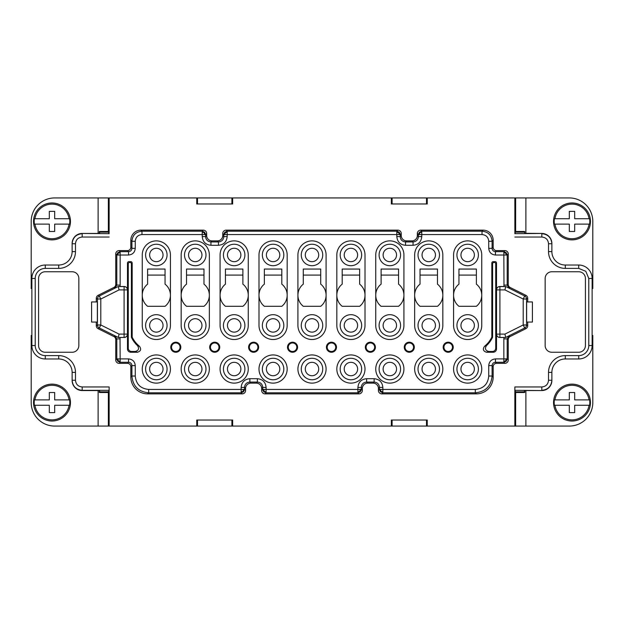 <?xml version="1.0" encoding="UTF-8"?>
<svg xmlns="http://www.w3.org/2000/svg" width="624" height="624" viewBox="0 0 624 624"><rect width="100%" height="100%" fill="white"/><g stroke="black" fill="none" stroke-linecap="round" stroke-linejoin="round"><path stroke-width="0.94" d="M335.728 347.225A4.274 4.274 0 0 0 331.461 342.958A4.274 4.274 0 0 0 327.187 347.225A4.274 4.274 0 0 0 331.461 351.499A4.274 4.274 0 0 0 335.728 347.225M336.492 347.225A5.031 5.031 0 0 0 331.461 342.194A5.031 5.031 0 0 0 326.422 347.225A5.031 5.031 0 0 0 331.461 352.256A5.031 5.031 0 0 0 336.492 347.225M38.579 345.548A6.708 6.708 0 0 0 45.287 352.256L72.127 352.256A6.708 6.708 0 0 0 78.842 345.548L78.842 278.452A6.708 6.708 0 0 0 72.127 271.744L45.287 271.744A6.708 6.708 0 0 0 38.579 278.452L38.579 345.548M420.022 269.061L437.471 269.061L437.471 284.162A14.087 14.087 0 0 1 437.463 306.298L420.03 306.298A14.087 14.087 0 0 1 420.022 284.162L420.022 269.061M420.022 275.098L437.471 275.098M506.197 358.909L505.76 360.836L503.841 361.265L503.841 362.263L506.212 361.28L507.195 358.909L503.841 358.909L503.841 338.887L507.195 338.887L507.195 358.909L508.256 359.978A3.354 3.354 -135 0 1 504.902 363.332L496.517 363.332A3.354 3.354 -135 0 0 493.163 366.686L492.094 365.617L488.74 365.617L488.74 376.022C487.952 384.166 483.483 388.635 475.324 389.438L475.324 392.792C485.519 391.786 491.111 386.201 492.094 376.022L488.74 376.022M417.339 233.493A3.354 3.354 -135 0 1 420.693 230.139L483.101 230.139L482.032 231.208L482.032 234.562L421.762 234.562L421.762 231.208L419.39 232.19L418.408 234.562L421.762 234.562L421.762 236.574L418.408 236.574L418.408 234.562L417.339 233.493L417.339 235.513L418.408 236.574C418.088 239.834 416.302 241.621 413.041 241.94L413.041 245.294C418.337 244.78 421.239 241.87 421.762 236.574M140.899 230.139A10.07 10.062 -135 0 0 130.837 240.209L130.837 247.252L131.906 248.313L135.26 248.313L135.26 241.27C135.658 237.198 137.888 234.959 141.968 234.562L141.968 231.208L140.899 230.139L203.307 230.139L202.238 231.208L202.238 236.574C202.761 241.87 205.663 244.78 210.959 245.294L210.959 241.94L212.027 240.88L217.394 240.88A5.366 5.366 -135 0 0 222.76 235.513L222.76 233.493L223.821 234.562L227.183 234.562L227.183 231.208L224.804 232.19L223.821 234.562L223.821 236.574L222.76 235.513M82.196 233.446L98.116 233.446L99.637 233.306L99.637 232.151L108.358 232.151L109.122 233.68L82.196 233.446A10.07 10.062 -90 0 0 72.127 243.508L72.127 243.508M124.129 337.498A3.354 3.354 56.3 0 0 127.483 334.144L127.452 334.097A3.354 3.354 146.3 0 1 124.098 337.451L118.279 337.506L119.075 334.097L100.792 324.979L99.294 327.982A3.354 3.354 -121.8 0 1 97.438 324.979L96.283 325.689A3.354 3.354 -31.7 0 0 98.14 328.692L113.888 336.547L114.949 335.884L118.279 337.506M266.097 391.794L264.17 391.365L263.726 391.81L266.097 392.792L266.097 387.426C265.582 382.13 262.673 379.22 257.377 378.706L249.881 378.706C244.585 379.22 241.675 382.13 241.153 387.426L244.514 387.426L245.575 388.487A5.366 5.366 -135 0 1 250.942 383.12L256.308 383.12L257.377 382.06L257.377 378.706M99.637 392.519L99.637 390.694L98.116 390.554L98.116 426.067L54.686 426.067A23.486 23.486 0 0 1 31.2 402.581L31.2 335.486L31.871 335.486M99.637 391.849L108.358 391.849L108.358 392.519L99.271 392.519L99.271 390.694M524.363 392.519L524.363 391.849L515.642 391.849L515.642 426.067L426.488 426.067L426.488 420.022L392.098 420.022L392.098 426.067L232.666 426.067L232.666 420.022L196.755 420.022L196.755 426.067L109.153 426.067L109.153 386.966L109.122 390.32L108.358 391.849M45.287 268.39A10.062 10.062 0 0 0 35.225 278.452L31.871 278.452A13.416 13.416 0 0 1 45.287 265.028L45.287 268.39L58.711 268.39L58.711 265.028A13.416 13.416 0 0 0 72.127 251.612A13.416 13.416 0 0 1 58.711 265.028L45.287 265.028A13.416 13.416 0 0 0 31.871 278.452L31.871 345.548A13.416 13.416 0 0 0 45.287 358.972L58.711 358.972L58.711 355.61A16.778 16.778 0 0 1 75.481 372.388L72.127 372.388A13.416 13.416 0 0 0 58.711 358.972A13.416 13.416 0 0 1 72.127 372.388L72.127 380.492A10.07 10.062 -90 0 0 82.196 390.554L98.116 390.554M245.575 388.487L245.575 390.507A3.354 3.354 -135 0 1 242.221 393.861L147.615 393.861A16.778 16.778 -45 0 1 130.837 377.083L130.837 366.686A3.354 3.354 -45 0 0 127.483 363.332L119.098 363.332L120.159 362.263L120.159 358.909L116.805 358.909L117.788 361.28L120.159 362.263L128.544 362.263L128.544 358.909L120.159 358.909L120.011 337.498M491.821 337.116L491.821 263.016L492.601 263.804L492.601 337.295L491.821 337.116A26.84 26.84 0 0 1 484.536 346.297C482.477 349.261 483.179 351.242 486.642 352.256L493.163 352.256A3.354 3.354 -135 0 0 496.517 348.902L495.729 348.122A3.354 3.354 -135 0 1 492.375 351.476L488.748 351.476C485.386 350.555 484.63 348.613 486.463 345.657A27.62 27.62 0 0 0 492.601 337.295M322.733 369.034A10.733 10.733 0 0 1 312 379.766A10.733 10.733 0 0 1 301.267 369.034A10.733 10.733 0 0 1 312 358.293A10.733 10.733 0 0 1 322.733 369.034M119.098 363.332A3.354 3.354 -45 0 1 115.744 359.978L115.744 339.542A3.354 3.354 -31.7 0 0 113.888 336.547M96.283 322.062L96.283 325.689M130.837 247.252A3.354 3.354 -135 0 1 127.483 250.606L119.098 250.606A3.354 3.354 -135 0 0 115.744 253.96L115.744 284.458A3.354 3.354 31.7 0 1 113.888 287.453L98.14 295.308A3.354 3.354 31.7 0 0 96.283 298.311L96.283 301.938M97.36 301.938L97.36 322.062L91.588 322.062L91.588 301.938L91.588 322.062L91.588 301.938L97.36 301.938M72.127 380.492L72.127 380.258C72.727 386.365 76.081 389.719 82.196 390.32L82.196 390.554M551.873 271.744L578.713 271.744A6.708 6.708 0 0 1 585.421 278.452L585.421 345.548A6.708 6.708 0 0 1 578.713 352.256L551.873 352.256A6.708 6.708 0 0 1 545.158 345.548L545.158 278.452A6.708 6.708 0 0 1 551.873 271.744M145.603 254.966A10.733 10.733 0 0 0 156.335 265.707A10.733 10.733 0 0 0 167.068 254.966A10.733 10.733 0 0 0 156.335 244.234A10.733 10.733 0 0 0 145.603 254.966M163.043 254.966A6.708 6.708 0 0 1 156.335 261.674A6.708 6.708 0 0 1 149.627 254.966A6.708 6.708 0 0 1 156.335 248.258A6.708 6.708 0 0 1 163.043 254.966M365.009 254.966A14.087 14.087 0 0 0 350.914 240.88A14.087 14.087 0 0 0 336.827 254.966L336.827 325.416A14.087 14.087 0 0 0 350.914 339.511A14.087 14.087 0 0 0 365.009 325.416L365.009 254.966M205.99 325.416A10.733 10.733 0 0 0 195.25 314.683A10.733 10.733 0 0 0 184.517 325.416A10.733 10.733 0 0 0 195.25 336.157A10.733 10.733 0 0 0 205.99 325.416M209.344 295.222A14.087 14.087 0 0 1 203.97 306.298L186.537 306.298A14.087 14.087 0 0 1 186.529 284.162L186.529 269.061L203.978 269.061L203.978 284.162A14.087 14.087 0 0 1 209.344 295.222M422.042 254.966A6.708 6.708 0 0 1 428.75 248.258A6.708 6.708 0 0 1 435.458 254.966A6.708 6.708 0 0 1 428.75 261.674A6.708 6.708 0 0 1 422.042 254.966M243.532 391.81L244.514 389.438L241.153 389.438L241.153 392.792L243.532 391.81L243.079 391.365L243.516 389.438M524.729 233.306L541.804 233.446L514.878 233.68L515.642 231.481L524.729 231.481L524.729 233.306L524.363 232.151L515.642 232.151M514.878 233.68L514.847 197.933L569.314 197.933A23.486 23.486 0 0 1 592.8 221.419L592.8 288.514L592.129 288.514L592.129 278.452A13.416 13.416 0 0 0 578.713 265.028L578.713 268.39L585.811 271.315L588.775 278.452L588.775 345.548L592.129 345.548A13.416 13.416 0 0 1 578.713 358.972A13.416 13.416 0 0 0 592.129 345.548L592.129 278.452L588.775 278.452M344.206 369.034A6.708 6.708 0 0 1 350.914 362.326A6.708 6.708 0 0 1 357.622 369.034A6.708 6.708 0 0 1 350.914 375.742A6.708 6.708 0 0 1 344.206 369.034M320.713 306.298L303.287 306.298A14.087 14.087 0 0 1 303.28 284.162L303.28 269.061L320.72 269.061L320.72 284.162A14.087 14.087 0 0 1 320.713 306.298M145.603 325.416A10.733 10.733 0 0 0 156.335 336.157A10.733 10.733 0 0 0 167.068 325.416A10.733 10.733 0 0 0 156.335 314.683A10.733 10.733 0 0 0 145.603 325.416M163.043 325.416A6.708 6.708 0 0 1 156.335 332.132A6.708 6.708 0 0 1 149.627 325.416A6.708 6.708 0 0 1 156.335 318.708A6.708 6.708 0 0 1 163.043 325.416M342.194 269.061L359.642 269.061L359.642 284.162A14.087 14.087 0 0 1 359.635 306.298L342.202 306.298A14.087 14.087 0 0 1 342.194 284.162L342.194 269.061M342.194 275.098L359.642 275.098M232.666 426.067L231.902 426.067L231.902 420.022L197.512 420.022L197.512 426.067L196.755 426.067M117.803 255.021L118.24 253.102L120.159 252.665L120.159 251.667L117.788 252.65L116.805 255.021L120.159 255.021L120.159 252.665M170.422 295.222A14.087 14.087 0 0 1 165.048 306.298L147.623 306.298A14.087 14.087 0 0 1 147.615 284.162L147.615 269.061L165.056 269.061L165.056 284.162A14.087 14.087 0 0 1 170.422 295.222M357.622 254.966A6.708 6.708 0 0 1 350.914 261.674A6.708 6.708 0 0 1 344.206 254.966A6.708 6.708 0 0 1 350.914 248.258A6.708 6.708 0 0 1 357.622 254.966M527.717 301.938L527.717 298.311A3.354 3.354 -31.7 0 0 525.86 295.308L510.112 287.453A3.354 3.354 -31.7 0 1 508.256 284.458L508.256 253.96A3.354 3.354 -45 0 0 504.902 250.606L496.517 250.606A3.354 3.354 -45 0 1 493.163 247.252L493.163 240.209A10.07 10.062 -45 0 0 483.101 230.139M508.256 359.978L508.256 339.542A3.354 3.354 31.7 0 1 510.112 336.547L525.86 328.692A3.354 3.354 31.7 0 0 527.717 325.689L526.562 324.979A3.354 3.354 121.8 0 1 524.706 327.982L523.208 324.979L526.562 324.979L526.562 299.021L527.717 298.311M266.378 254.966A6.708 6.708 0 0 1 273.086 248.258A6.708 6.708 0 0 1 279.794 254.966A6.708 6.708 0 0 1 273.086 261.674A6.708 6.708 0 0 1 266.378 254.966M283.819 254.966A10.733 10.733 0 0 0 273.086 244.234A10.733 10.733 0 0 0 262.345 254.966A10.733 10.733 0 0 0 273.086 265.707A10.733 10.733 0 0 0 283.819 254.966M524.363 232.151L524.363 231.481M492.601 263.804A1.342 1.342 45 0 1 493.943 262.462L494.387 262.462A1.342 1.342 135 0 1 495.729 263.804L496.517 263.016A1.342 1.342 135 0 0 495.175 261.674L493.163 261.674A1.342 1.342 -135 0 0 491.821 263.016M118.24 253.102L117.788 252.65M234.172 248.258A6.708 6.708 0 0 1 240.88 254.966A6.708 6.708 0 0 1 234.172 261.674A6.708 6.708 0 0 1 227.456 254.966A6.708 6.708 0 0 1 234.172 248.258M244.904 254.966A10.733 10.733 0 0 0 234.172 244.234A10.733 10.733 0 0 0 223.431 254.966A10.733 10.733 0 0 0 234.172 265.707A10.733 10.733 0 0 0 244.904 254.966M524.363 391.849L524.363 390.694L525.884 390.554L541.804 390.554A10.07 10.062 90 0 0 551.873 380.492L551.873 372.388A13.416 13.416 0 0 1 565.289 358.972L578.713 358.972L578.713 355.61A10.062 10.062 0 0 0 588.775 345.548M340.181 369.034A10.733 10.733 0 0 1 350.914 358.293A10.733 10.733 0 0 1 361.655 369.034A10.733 10.733 0 0 1 350.914 379.766A10.733 10.733 0 0 1 340.181 369.034M375.742 325.416A14.087 14.087 0 0 0 389.828 339.511A14.087 14.087 0 0 0 403.923 325.416L403.923 254.966A14.087 14.087 0 0 0 389.828 240.88A14.087 14.087 0 0 0 375.742 254.966L375.742 325.416M478.397 369.034A10.733 10.733 0 0 1 467.665 379.766A10.733 10.733 0 0 1 456.932 369.034A10.733 10.733 0 0 1 467.665 358.293A10.733 10.733 0 0 1 478.397 369.034M453.578 325.416A14.087 14.087 0 0 0 467.665 339.511A14.087 14.087 0 0 0 481.751 325.416L481.751 254.966A14.087 14.087 0 0 0 467.665 240.88A14.087 14.087 0 0 0 453.578 254.966L453.578 325.416M72.127 251.612L72.127 243.742L75.481 243.742L75.481 251.612L72.127 251.612M145.603 369.034A10.733 10.733 0 0 1 156.335 358.293A10.733 10.733 0 0 1 167.068 369.034A10.733 10.733 0 0 1 156.335 379.766A10.733 10.733 0 0 1 145.603 369.034M149.627 369.034A6.708 6.708 0 0 1 156.335 362.326A6.708 6.708 0 0 1 163.043 369.034A6.708 6.708 0 0 1 156.335 375.742A6.708 6.708 0 0 1 149.627 369.034M264.358 275.098L281.806 275.098M400.569 325.416A10.733 10.733 0 0 0 389.828 314.683A10.733 10.733 0 0 0 379.096 325.416A10.733 10.733 0 0 0 389.828 336.157A10.733 10.733 0 0 0 400.569 325.416M403.923 295.222A14.087 14.087 0 0 1 398.549 306.298L381.116 306.298A14.087 14.087 0 0 1 381.108 284.162L381.108 269.061L398.557 269.061L398.557 284.162A14.087 14.087 0 0 1 403.923 295.222M414.656 254.966L414.656 325.416A14.087 14.087 0 0 0 428.75 339.511A14.087 14.087 0 0 0 442.837 325.416L442.837 254.966A14.087 14.087 0 0 0 428.75 240.88A14.087 14.087 0 0 0 414.656 254.966M396.817 232.206L398.744 232.635L399.196 232.19L396.817 231.208L396.817 236.574C397.34 241.87 400.249 244.78 405.545 245.294L413.041 245.294M109.153 426.067L98.116 426.067M510.112 287.453L509.051 288.116L505.721 286.494L499.871 286.502A3.354 3.354 56.3 0 0 496.517 289.856L496.548 289.903A3.354 3.354 -33.7 0 1 499.902 286.549L505.713 286.549L504.925 289.903L523.208 299.021L526.562 299.021A3.354 3.354 58.2 0 0 524.706 296.018L523.208 299.021L523.208 324.979L504.925 334.097L499.902 334.097L499.871 337.498L505.721 337.506L509.051 335.884L507.195 338.887L508.256 339.542M505.721 286.494L524.706 296.018L525.86 295.308M96.283 298.311L97.438 299.021A3.354 3.354 -58.2 0 1 99.294 296.018L100.792 299.021L97.438 299.021L97.438 324.979L100.792 324.979L100.792 299.021L119.075 289.903L124.098 289.903L124.098 334.097L127.452 334.097L127.483 289.856A3.354 3.354 123.7 0 0 124.129 286.502L118.279 286.494L114.949 288.116L116.805 285.113L115.744 284.458M256.308 383.12A5.366 5.366 -45 0 1 261.674 388.487L261.674 390.507A3.354 3.354 -45 0 0 265.028 393.861L358.972 393.861A3.354 3.354 -135 0 0 362.326 390.507L362.326 388.487A5.366 5.366 -135 0 1 367.692 383.12L373.058 383.12A5.366 5.366 -45 0 1 378.425 388.487L378.425 390.507A3.354 3.354 -45 0 0 381.779 393.861L382.847 392.792L382.847 387.426C382.325 382.13 379.423 379.22 374.119 378.706L374.119 382.06C377.38 382.379 379.174 384.166 379.486 387.426L382.847 387.426M414.656 369.034A14.087 14.087 0 0 0 428.75 383.12A14.087 14.087 0 0 0 442.837 369.034A14.087 14.087 0 0 0 428.75 354.939A14.087 14.087 0 0 0 414.656 369.034M296.813 347.225A4.274 4.274 0 0 0 292.539 342.958A4.274 4.274 0 0 0 288.272 347.225A4.274 4.274 0 0 0 292.539 351.499A4.274 4.274 0 0 0 296.813 347.225M565.289 265.028L565.289 268.39A16.778 16.778 0 0 1 548.519 251.612L551.873 251.612L551.873 243.508L551.873 251.612A13.416 13.416 0 0 0 565.289 265.028L578.713 265.028M326.087 369.034A14.087 14.087 0 0 0 312 354.939A14.087 14.087 0 0 0 297.913 369.034A14.087 14.087 0 0 0 312 383.12A14.087 14.087 0 0 0 326.087 369.034M525.86 328.692L524.706 327.982L505.713 337.451L504.925 334.097M453.578 369.034A14.087 14.087 0 0 0 467.665 383.12A14.087 14.087 0 0 0 481.751 369.034A14.087 14.087 0 0 0 467.665 354.939A14.087 14.087 0 0 0 453.578 369.034M375.742 369.034A14.087 14.087 0 0 0 389.828 383.12A14.087 14.087 0 0 0 403.923 369.034A14.087 14.087 0 0 0 389.828 354.939A14.087 14.087 0 0 0 375.742 369.034M181.163 369.034A14.087 14.087 0 0 0 195.25 383.12A14.087 14.087 0 0 0 209.344 369.034A14.087 14.087 0 0 0 195.25 354.939A14.087 14.087 0 0 0 181.163 369.034M248.258 369.034A14.087 14.087 0 0 0 234.172 354.939A14.087 14.087 0 0 0 220.077 369.034A14.087 14.087 0 0 0 234.172 383.12A14.087 14.087 0 0 0 248.258 369.034M365.009 369.034A14.087 14.087 0 0 0 350.914 354.939A14.087 14.087 0 0 0 336.827 369.034A14.087 14.087 0 0 0 350.914 383.12A14.087 14.087 0 0 0 365.009 369.034M258.656 347.225A5.031 5.031 0 0 0 253.625 342.194A5.031 5.031 0 0 0 248.594 347.225A5.031 5.031 0 0 0 253.625 352.256A5.031 5.031 0 0 0 258.656 347.225M170.758 347.225A5.031 5.031 0 0 0 175.796 352.256A5.031 5.031 0 0 0 180.827 347.225A5.031 5.031 0 0 0 175.796 342.194A5.031 5.031 0 0 0 170.758 347.225M297.578 347.225A5.031 5.031 0 0 0 292.539 342.194A5.031 5.031 0 0 0 287.508 347.225A5.031 5.031 0 0 0 292.539 352.256A5.031 5.031 0 0 0 297.578 347.225M443.173 347.225A5.031 5.031 0 0 0 448.204 352.256A5.031 5.031 0 0 0 453.242 347.225A5.031 5.031 0 0 0 448.204 342.194A5.031 5.031 0 0 0 443.173 347.225M375.406 347.225A5.031 5.031 0 0 0 370.375 342.194A5.031 5.031 0 0 0 365.344 347.225A5.031 5.031 0 0 0 370.375 352.256A5.031 5.031 0 0 0 375.406 347.225M209.68 347.225A5.031 5.031 0 0 0 214.711 352.256A5.031 5.031 0 0 0 219.742 347.225A5.031 5.031 0 0 0 214.711 342.194A5.031 5.031 0 0 0 209.68 347.225M414.32 347.225A5.031 5.031 0 0 0 409.289 342.194A5.031 5.031 0 0 0 404.258 347.225A5.031 5.031 0 0 0 409.289 352.256A5.031 5.031 0 0 0 414.32 347.225M258.991 254.966L258.991 325.416A14.087 14.087 0 0 0 273.086 339.511A14.087 14.087 0 0 0 287.173 325.416L287.173 254.966A14.087 14.087 0 0 0 273.086 240.88A14.087 14.087 0 0 0 258.991 254.966M170.422 325.416L170.422 254.966A14.087 14.087 0 0 0 156.335 240.88A14.087 14.087 0 0 0 142.249 254.966L142.249 325.416A14.087 14.087 0 0 0 156.335 339.511A14.087 14.087 0 0 0 170.422 325.416M220.077 254.966L220.077 325.416A14.087 14.087 0 0 0 234.172 339.511A14.087 14.087 0 0 0 248.258 325.416L248.258 254.966A14.087 14.087 0 0 0 234.172 240.88A14.087 14.087 0 0 0 220.077 254.966M170.422 369.034A14.087 14.087 0 0 0 156.335 354.939A14.087 14.087 0 0 0 142.249 369.034A14.087 14.087 0 0 0 156.335 383.12A14.087 14.087 0 0 0 170.422 369.034M326.087 325.416L326.087 254.966A14.087 14.087 0 0 0 312 240.88A14.087 14.087 0 0 0 297.913 254.966L297.913 325.416A14.087 14.087 0 0 0 312 339.511A14.087 14.087 0 0 0 326.087 325.416M209.344 325.416L209.344 254.966A14.087 14.087 0 0 0 195.25 240.88A14.087 14.087 0 0 0 181.163 254.966L181.163 325.416A14.087 14.087 0 0 0 195.25 339.511A14.087 14.087 0 0 0 209.344 325.416M258.991 369.034A14.087 14.087 0 0 0 273.086 383.12A14.087 14.087 0 0 0 287.173 369.034A14.087 14.087 0 0 0 273.086 354.939A14.087 14.087 0 0 0 258.991 369.034M127.483 289.856L127.483 263.016A1.342 1.342 -135 0 1 128.825 261.674L130.837 261.674L130.057 262.462A1.342 1.342 135 0 1 131.399 263.804L131.399 337.295L132.179 337.116L132.179 263.016A1.342 1.342 135 0 0 130.837 261.674M131.399 337.295A27.62 27.62 0 0 0 137.537 345.657C139.37 348.613 138.614 350.555 135.252 351.476L131.625 351.476A3.354 3.354 135 0 1 128.271 348.122L127.483 348.902A3.354 3.354 135 0 0 130.837 352.256L137.358 352.256C140.821 351.242 141.523 349.261 139.464 346.297A26.84 26.84 0 0 1 132.179 337.116M127.483 348.902L127.483 334.144M505.721 337.506L499.902 337.451A3.354 3.354 33.7 0 1 496.548 334.097L496.548 289.903L499.902 289.903L499.902 334.097L496.517 334.144A3.354 3.354 123.7 0 0 499.871 337.498M496.517 334.144L496.517 348.902M496.517 263.016L496.517 289.856M305.292 369.034A6.708 6.708 0 0 1 312 362.326A6.708 6.708 0 0 1 318.708 369.034A6.708 6.708 0 0 1 312 375.742A6.708 6.708 0 0 1 305.292 369.034M418.01 325.416A10.733 10.733 0 0 0 428.75 336.157A10.733 10.733 0 0 0 439.483 325.416A10.733 10.733 0 0 0 428.75 314.683A10.733 10.733 0 0 0 418.01 325.416M392.098 203.978L392.098 197.933L391.334 197.933L391.334 203.978L427.245 203.978L427.245 197.933L426.488 197.933L426.488 203.978L392.098 203.978M322.733 254.966A10.733 10.733 0 0 0 312 244.234A10.733 10.733 0 0 0 301.267 254.966A10.733 10.733 0 0 0 312 265.707A10.733 10.733 0 0 0 322.733 254.966M188.542 369.034A6.708 6.708 0 0 1 195.25 362.326A6.708 6.708 0 0 1 201.958 369.034A6.708 6.708 0 0 1 195.25 375.742A6.708 6.708 0 0 1 188.542 369.034M205.99 369.034A10.733 10.733 0 0 1 195.25 379.766A10.733 10.733 0 0 1 184.517 369.034A10.733 10.733 0 0 1 195.25 358.293A10.733 10.733 0 0 1 205.99 369.034M427.245 426.067L427.245 420.022L391.334 420.022L391.334 426.067M476.377 306.298L458.952 306.298A14.087 14.087 0 0 1 458.944 284.162L458.944 269.061L476.385 269.061L476.385 284.162A14.087 14.087 0 0 1 476.377 306.298M242.892 269.061L242.892 284.162A14.087 14.087 0 0 1 242.884 306.298L225.451 306.298A14.087 14.087 0 0 1 225.443 284.162L225.443 269.061L242.892 269.061M188.542 254.966A6.708 6.708 0 0 1 195.25 248.258A6.708 6.708 0 0 1 201.958 254.966A6.708 6.708 0 0 1 195.25 261.674A6.708 6.708 0 0 1 188.542 254.966M382.847 391.794L380.921 391.365L380.484 389.438L379.486 389.438L380.468 391.81L382.847 392.792L475.324 392.792L476.385 393.861L381.779 393.861M360.259 389.438L359.83 391.365L357.903 391.794L357.903 392.792L360.274 391.81L361.257 389.438L262.743 389.438L263.726 391.81M506.197 255.021L507.195 255.021L506.212 252.65L503.841 251.667L503.841 255.021L506.197 255.021L505.76 253.102L503.841 252.665M98.14 295.308L99.294 296.018L118.279 286.494M398.744 232.635L399.181 234.562L400.179 234.562L400.179 236.574L401.24 235.513A5.366 5.366 -45 0 0 406.606 240.88L411.973 240.88A5.366 5.366 -135 0 0 417.339 235.513M419.406 234.562L419.835 232.635L421.762 232.206M413.564 347.225A4.274 4.274 0 0 0 409.289 342.958A4.274 4.274 0 0 0 405.023 347.225A4.274 4.274 0 0 0 409.289 351.499A4.274 4.274 0 0 0 413.564 347.225M188.542 325.416A6.708 6.708 0 0 1 195.25 318.708A6.708 6.708 0 0 1 201.958 325.416A6.708 6.708 0 0 1 195.25 332.132A6.708 6.708 0 0 1 188.542 325.416M205.99 254.966A10.733 10.733 0 0 0 195.25 244.234A10.733 10.733 0 0 0 184.517 254.966A10.733 10.733 0 0 0 195.25 265.707A10.733 10.733 0 0 0 205.99 254.966M418.01 254.966A10.733 10.733 0 0 0 428.75 265.707A10.733 10.733 0 0 0 439.483 254.966A10.733 10.733 0 0 0 428.75 244.234A10.733 10.733 0 0 0 418.01 254.966M120.159 361.265L118.24 360.836L117.803 358.909M401.24 235.513L401.24 233.493A3.354 3.354 -45 0 0 397.886 230.139L396.817 231.208L227.183 231.208L226.114 230.139L397.886 230.139M210.436 347.225A4.274 4.274 0 0 0 214.711 351.499A4.274 4.274 0 0 0 218.977 347.225A4.274 4.274 0 0 0 214.711 342.958A4.274 4.274 0 0 0 210.436 347.225M108.358 232.151L108.358 231.481L99.271 231.481L99.271 233.306M99.637 232.151L99.637 231.481M460.957 369.034A6.708 6.708 0 0 1 467.665 362.326A6.708 6.708 0 0 1 474.373 369.034A6.708 6.708 0 0 1 467.665 375.742A6.708 6.708 0 0 1 460.957 369.034M281.806 269.061L281.806 284.162A14.087 14.087 0 0 1 281.798 306.298L264.365 306.298A14.087 14.087 0 0 1 264.358 284.162L264.358 269.061L281.806 269.061M458.944 275.098L476.385 275.098M443.937 347.225A4.274 4.274 0 0 0 448.204 351.499A4.274 4.274 0 0 0 452.478 347.225A4.274 4.274 0 0 0 448.204 342.958A4.274 4.274 0 0 0 443.937 347.225M374.642 347.225A4.274 4.274 0 0 0 370.375 342.958A4.274 4.274 0 0 0 366.101 347.225A4.274 4.274 0 0 0 370.375 351.499A4.274 4.274 0 0 0 374.642 347.225M130.837 377.083L131.906 376.022L135.26 376.022L135.26 365.617L131.906 365.617L130.837 366.686M147.615 275.098L165.056 275.098M456.932 325.416A10.733 10.733 0 0 0 467.665 336.157A10.733 10.733 0 0 0 478.397 325.416A10.733 10.733 0 0 0 467.665 314.683A10.733 10.733 0 0 0 456.932 325.416M474.373 325.416A6.708 6.708 0 0 1 467.665 332.132A6.708 6.708 0 0 1 460.957 325.416A6.708 6.708 0 0 1 467.665 318.708A6.708 6.708 0 0 1 474.373 325.416M128.271 348.122L128.271 263.804A1.342 1.342 45 0 1 129.613 262.462L130.057 262.462M257.899 347.225A4.274 4.274 0 0 0 253.625 342.958A4.274 4.274 0 0 0 249.358 347.225A4.274 4.274 0 0 0 253.625 351.499A4.274 4.274 0 0 0 257.899 347.225M505.76 360.836L506.212 361.28M381.108 275.098L398.557 275.098M422.042 325.416A6.708 6.708 0 0 1 428.75 318.708A6.708 6.708 0 0 1 435.458 325.416A6.708 6.708 0 0 1 428.75 332.132A6.708 6.708 0 0 1 422.042 325.416M551.873 380.492L551.873 372.388L548.519 372.388L548.519 380.258L551.873 380.258C551.273 386.373 547.919 389.727 541.804 390.32L541.804 386.966C545.883 386.568 548.114 384.329 548.519 380.258M264.17 391.365L263.741 389.438M127.483 250.606L128.544 251.667L128.544 255.021C132.623 254.623 134.862 252.392 135.26 248.313M322.733 325.416A10.733 10.733 0 0 0 312 314.683A10.733 10.733 0 0 0 301.267 325.416A10.733 10.733 0 0 0 312 336.157A10.733 10.733 0 0 0 322.733 325.416M303.28 275.098L320.72 275.098M118.24 360.836L117.788 361.28M196.755 197.933L196.755 203.978L232.666 203.978L232.666 197.933L231.902 197.933L231.902 203.978L197.512 203.978L197.512 197.933L108.358 197.933L108.358 231.481M527.717 325.689L527.717 322.062M532.412 322.062L526.64 322.062L526.64 301.938L532.412 301.938L532.412 322.062L532.412 301.938M505.76 253.102L506.212 252.65M493.163 240.209L492.094 241.27L488.74 241.27L488.74 248.313L492.094 248.313C492.297 250.357 493.412 251.472 495.456 251.667L495.456 255.021L503.841 255.021L503.989 286.502M514.847 426.067L514.847 386.966L514.878 390.32L515.642 391.849M419.835 232.635L419.39 232.19M474.373 254.966A6.708 6.708 0 0 1 467.665 261.674A6.708 6.708 0 0 1 460.957 254.966A6.708 6.708 0 0 1 467.665 248.258A6.708 6.708 0 0 1 474.373 254.966M456.932 254.966A10.733 10.733 0 0 0 467.665 265.707A10.733 10.733 0 0 0 478.397 254.966A10.733 10.733 0 0 0 467.665 244.234A10.733 10.733 0 0 0 456.932 254.966M383.12 325.416A6.708 6.708 0 0 1 389.828 318.708A6.708 6.708 0 0 1 396.544 325.416A6.708 6.708 0 0 1 389.828 332.132A6.708 6.708 0 0 1 383.12 325.416M400.569 254.966A10.733 10.733 0 0 0 389.828 244.234A10.733 10.733 0 0 0 379.096 254.966A10.733 10.733 0 0 0 389.828 265.707A10.733 10.733 0 0 0 400.569 254.966M109.122 233.68L109.153 197.933M180.063 347.225A4.274 4.274 0 0 0 175.796 342.958A4.274 4.274 0 0 0 171.522 347.225A4.274 4.274 0 0 0 175.796 351.499A4.274 4.274 0 0 0 180.063 347.225M383.12 254.966A6.708 6.708 0 0 1 389.828 248.258A6.708 6.708 0 0 1 396.544 254.966A6.708 6.708 0 0 1 389.828 261.674A6.708 6.708 0 0 1 383.12 254.966M359.83 391.365L360.274 391.81M495.729 263.804L495.729 348.122M380.921 391.365L380.468 391.81M476.385 393.861A16.778 16.778 -135 0 0 493.163 377.083L493.163 366.686M340.181 254.966A10.733 10.733 0 0 0 350.914 265.707A10.733 10.733 0 0 0 361.655 254.966A10.733 10.733 0 0 0 350.914 244.234A10.733 10.733 0 0 0 340.181 254.966M318.708 254.966A6.708 6.708 0 0 1 312 261.674A6.708 6.708 0 0 1 305.292 254.966A6.708 6.708 0 0 1 312 248.258A6.708 6.708 0 0 1 318.708 254.966M243.079 391.365L241.153 391.794M227.183 232.206L225.256 232.635L224.804 232.19M202.238 232.206L204.165 232.635L204.61 232.19L202.238 231.208L141.968 231.208C135.853 231.8 132.499 235.162 131.906 241.27L131.906 248.313C131.703 250.357 130.588 251.472 128.544 251.667L120.159 251.667L119.098 250.606M525.884 390.554L525.884 426.067L569.314 426.067A23.486 23.486 0 0 0 592.8 402.581L592.8 335.486L592.129 335.486L592.129 345.548M244.904 369.034A10.733 10.733 0 0 1 234.172 379.766A10.733 10.733 0 0 1 223.431 369.034A10.733 10.733 0 0 1 234.172 358.293A10.733 10.733 0 0 1 244.904 369.034M234.172 375.742A6.708 6.708 0 0 1 227.456 369.034A6.708 6.708 0 0 1 234.172 362.326A6.708 6.708 0 0 1 240.88 369.034A6.708 6.708 0 0 1 234.172 375.742M225.443 275.098L242.892 275.098M279.794 369.034A6.708 6.708 0 0 1 273.086 375.742A6.708 6.708 0 0 1 266.378 369.034A6.708 6.708 0 0 1 273.086 362.326A6.708 6.708 0 0 1 279.794 369.034M401.24 233.493L400.179 234.562L399.196 232.19M344.206 325.416A6.708 6.708 0 0 1 350.914 318.708A6.708 6.708 0 0 1 357.622 325.416A6.708 6.708 0 0 1 350.914 332.132A6.708 6.708 0 0 1 344.206 325.416M283.819 325.416A10.733 10.733 0 0 0 273.086 314.683A10.733 10.733 0 0 0 262.345 325.416A10.733 10.733 0 0 0 273.086 336.157A10.733 10.733 0 0 0 283.819 325.416M266.378 325.416A6.708 6.708 0 0 1 273.086 318.708A6.708 6.708 0 0 1 279.794 325.416A6.708 6.708 0 0 1 273.086 332.132A6.708 6.708 0 0 1 266.378 325.416M484.458 346.32L486.533 345.634M127.483 363.332L128.544 362.263C130.588 362.466 131.703 363.581 131.906 365.617L131.906 376.022C132.889 386.201 138.481 391.786 148.676 392.792L148.676 389.438L241.153 389.438L241.153 387.426M488.74 365.617C489.138 361.546 491.377 359.307 495.456 358.909L495.456 362.263L503.841 362.263L504.902 363.332M204.165 232.635L204.594 234.562L205.592 234.562L205.592 236.574L206.661 235.513L206.661 233.493A3.354 3.354 -45 0 0 203.307 230.139M206.661 235.513A5.366 5.366 -45 0 0 212.027 240.88M223.431 325.416A10.733 10.733 0 0 0 234.172 336.157A10.733 10.733 0 0 0 244.904 325.416A10.733 10.733 0 0 0 234.172 314.683A10.733 10.733 0 0 0 223.431 325.416M186.529 275.098L203.978 275.098M439.483 369.034A10.733 10.733 0 0 1 428.75 379.766A10.733 10.733 0 0 1 418.01 369.034A10.733 10.733 0 0 1 428.75 358.293A10.733 10.733 0 0 1 439.483 369.034M206.661 233.493L205.592 234.562L204.61 232.19M486.556 352.287L488.818 351.445M400.569 369.034A10.733 10.733 0 0 1 389.828 379.766A10.733 10.733 0 0 1 379.096 369.034A10.733 10.733 0 0 1 389.828 358.293A10.733 10.733 0 0 1 400.569 369.034M225.256 232.635L224.819 234.562M137.444 352.287L135.182 351.445M226.114 230.139A3.354 3.354 -135 0 0 222.76 233.493M435.458 369.034A6.708 6.708 0 0 1 428.75 375.742A6.708 6.708 0 0 1 422.042 369.034A6.708 6.708 0 0 1 428.75 362.326A6.708 6.708 0 0 1 435.458 369.034M396.544 369.034A6.708 6.708 0 0 1 389.828 375.742A6.708 6.708 0 0 1 383.12 369.034A6.708 6.708 0 0 1 389.828 362.326A6.708 6.708 0 0 1 396.544 369.034M124.129 286.502L124.098 289.903L127.452 289.903A3.354 3.354 -146.3 0 0 124.098 286.549L118.287 286.549L119.075 289.903M305.292 325.416A6.708 6.708 0 0 1 312 318.708A6.708 6.708 0 0 1 318.708 325.416A6.708 6.708 0 0 1 312 332.132A6.708 6.708 0 0 1 305.292 325.416M262.345 369.034A10.733 10.733 0 0 1 273.086 358.293A10.733 10.733 0 0 1 283.819 369.034A10.733 10.733 0 0 1 273.086 379.766A10.733 10.733 0 0 1 262.345 369.034M139.542 346.32L137.467 345.634M391.334 197.933L232.666 197.933M514.847 197.933L427.245 197.933M340.181 325.416A10.733 10.733 0 0 0 350.914 336.157A10.733 10.733 0 0 0 361.655 325.416A10.733 10.733 0 0 0 350.914 314.683A10.733 10.733 0 0 0 340.181 325.416M227.456 325.416A6.708 6.708 0 0 1 234.172 318.708A6.708 6.708 0 0 1 240.88 325.416A6.708 6.708 0 0 1 234.172 332.132A6.708 6.708 0 0 1 227.456 325.416M551.873 243.508A10.07 10.062 90 0 0 541.804 233.446M197.512 426.067L231.902 426.067M392.098 426.067L426.488 426.067M426.488 197.933L392.098 197.933M231.902 197.933L197.512 197.933M554.401 218.735L569.314 218.735L569.314 211.357L574.681 211.357L574.681 218.735L589.602 218.735A17.807 17.807 0 0 1 589.602 224.102L589.072 224.102A17.277 17.277 0 0 1 554.931 224.102L554.401 224.102A17.807 17.807 0 0 1 554.401 218.735M589.072 224.102L574.681 224.102L574.681 231.481L569.314 231.481L569.314 224.102L554.931 224.102M98.116 233.446L98.116 197.933L54.686 197.933A23.486 23.486 0 0 0 31.2 221.419L31.2 288.514L31.871 288.514M108.358 197.933L98.116 197.933M70.45 221.419A18.455 18.455 0 0 0 52.003 202.972A18.455 18.455 0 0 0 33.548 221.419A18.455 18.455 0 0 0 52.003 239.873A18.455 18.455 0 0 0 70.45 221.419M34.928 224.102L34.398 224.102A17.807 17.807 0 0 1 34.398 218.735L34.928 218.735A17.277 17.277 0 0 1 69.069 218.735L69.599 218.735A17.807 17.807 0 0 1 69.599 224.102L69.069 224.102A17.277 17.277 0 0 1 34.928 224.102L49.319 224.102L49.319 231.481L54.686 231.481L54.686 224.102L69.069 224.102M34.928 218.735L49.319 218.735L49.319 211.357L54.686 211.357L54.686 218.735L69.069 218.735M108.358 426.067L108.358 392.519M70.45 402.581A18.455 18.455 0 0 0 52.003 384.127A18.455 18.455 0 0 0 33.548 402.581A18.455 18.455 0 0 0 52.003 421.028A18.455 18.455 0 0 0 70.45 402.581M34.928 405.265L34.398 405.265A17.807 17.807 0 0 1 34.398 399.898L34.928 399.898A17.277 17.277 0 0 1 69.069 399.898L69.599 399.898A17.807 17.807 0 0 1 69.599 405.265L69.069 405.265A17.277 17.277 0 0 1 34.928 405.265L49.319 405.265L49.319 412.643L54.686 412.643L54.686 405.265L69.069 405.265M34.928 399.898L49.319 399.898L49.319 392.519L54.686 392.519L54.686 399.898L69.069 399.898M525.884 233.446L525.884 197.933M515.642 197.933L515.642 231.481M524.729 390.694L524.729 392.519L515.642 392.519M553.55 402.581A18.455 18.455 0 0 0 571.997 421.028A18.455 18.455 0 0 0 590.452 402.581A18.455 18.455 0 0 0 571.997 384.127A18.455 18.455 0 0 0 553.55 402.581M589.072 399.898L589.602 399.898A17.807 17.807 0 0 1 589.602 405.265L589.072 405.265A17.277 17.277 0 0 1 554.931 405.265L554.401 405.265A17.807 17.807 0 0 1 554.401 399.898L554.931 399.898A17.277 17.277 0 0 1 589.072 399.898L574.681 399.898L574.681 392.519L569.314 392.519L569.314 399.898L554.931 399.898M589.072 405.265L574.681 405.265L574.681 412.643L569.314 412.643L569.314 405.265L554.931 405.265M515.642 426.067L525.884 426.067M553.55 221.419A18.455 18.455 0 0 0 571.997 239.873A18.455 18.455 0 0 0 590.452 221.419A18.455 18.455 0 0 0 571.997 202.972A18.455 18.455 0 0 0 553.55 221.419M554.931 218.735A17.277 17.277 0 0 1 589.072 218.735M420.693 230.139L421.762 231.208L482.032 231.208C488.147 231.8 491.501 235.154 492.094 241.27L492.094 248.313L493.163 247.252M135.26 241.27L131.906 241.27L130.837 240.209M109.153 237.034L82.196 237.034L82.196 233.68C76.081 234.273 72.727 237.627 72.127 243.742M109.122 390.32L82.196 390.32L82.196 386.966C78.117 386.568 75.878 384.329 75.481 380.258L72.127 380.258M45.287 355.61A10.062 10.062 0 0 1 35.225 345.548L31.871 345.548A13.416 13.416 0 0 0 45.287 358.972L45.287 355.61L58.711 355.61M115.744 339.542L116.805 338.887L114.949 335.884M202.238 236.574L205.592 236.574C205.912 239.834 207.698 241.621 210.959 241.94L218.455 241.94C221.715 241.621 223.509 239.834 223.821 236.574L227.183 236.574L227.183 234.562L399.181 234.562M115.744 359.978L116.805 358.909L116.805 338.887L120.159 338.887M98.14 328.692L99.294 327.982L118.287 337.451L124.098 337.451L124.098 334.097L119.075 334.097M242.221 393.861L241.153 392.792L148.676 392.792L147.615 393.861M494.387 262.462L495.175 261.674M493.163 261.674L493.943 262.462M565.289 358.972L565.289 355.61L578.713 355.61M499.871 286.502L499.902 289.903L504.925 289.903M378.425 390.507L379.486 389.438L379.486 387.426L378.425 388.487M210.959 245.294L218.455 245.294C223.751 244.78 226.66 241.87 227.183 236.574M204.594 234.562L141.968 234.562M128.544 255.021L120.159 255.021L120.159 285.113L116.805 285.113L116.805 255.021L115.744 253.96M120.011 286.502L120.159 285.113M135.26 365.617C134.862 361.546 132.623 359.307 128.544 358.909M135.26 376.022C136.048 384.166 140.517 388.635 148.676 389.438M357.903 391.794L357.903 387.426L361.257 387.426C361.577 384.166 363.371 382.379 366.623 382.06L374.119 382.06L373.058 383.12M374.119 378.706L366.623 378.706C361.327 379.22 358.426 382.13 357.903 387.426M380.484 389.438L475.324 389.438M495.456 358.909L503.841 358.909L503.841 361.265M503.989 337.498L503.841 338.887M488.74 248.313C489.138 252.392 491.377 254.623 495.456 255.021M488.74 241.27C488.342 237.19 486.112 234.959 482.032 234.562M132.179 263.016L131.399 263.804M496.517 363.332L495.456 362.263C493.412 362.466 492.297 363.581 492.094 365.617L492.094 376.022L493.163 377.083M508.256 284.458L507.195 285.113L503.841 285.113M509.051 288.116L507.195 285.113L507.195 255.021L508.256 253.96M113.888 287.453L114.949 288.116M396.817 236.574L400.179 236.574C400.491 239.834 402.285 241.621 405.545 241.94L406.606 240.88M405.545 245.294L405.545 241.94L413.041 241.94L411.973 240.88M266.097 387.426L262.743 387.426C262.423 384.166 260.637 382.379 257.377 382.06L249.881 382.06C246.62 382.379 244.826 384.166 244.514 387.426L244.514 389.438L245.575 390.507M261.674 390.507L262.743 389.438L262.743 387.426L261.674 388.487M218.455 245.294L218.455 241.94L217.394 240.88M504.902 250.606L503.841 251.667L495.456 251.667L496.517 250.606M548.519 251.612L548.519 243.742C548.114 239.671 545.883 237.432 541.804 237.034L514.847 237.034M541.804 237.034L541.804 233.68C547.919 234.273 551.273 237.627 551.873 243.742L548.519 243.742M129.613 262.462L128.825 261.674M265.028 393.861L266.097 392.792L357.903 392.792L358.972 393.861M362.326 390.507L361.257 389.438L361.257 387.426L362.326 388.487M128.271 263.804L127.483 263.016M366.623 378.706L366.623 382.06L367.692 383.12M35.225 345.548L35.225 278.452M250.942 383.12L249.881 382.06L249.881 378.706M541.804 390.554L514.878 390.32M510.112 336.547L509.051 335.884M109.153 386.966L82.196 386.966M58.711 268.39A16.778 16.778 0 0 0 75.481 251.612M565.289 355.61A16.778 16.778 0 0 0 548.519 372.388M82.196 237.034C78.117 237.432 75.886 239.671 75.481 243.742M131.625 351.476L130.837 352.256M514.847 386.966L541.804 386.966M565.289 268.39L578.713 268.39M493.163 352.256L492.375 351.476M75.481 372.388L75.481 380.258"/></g></svg>
